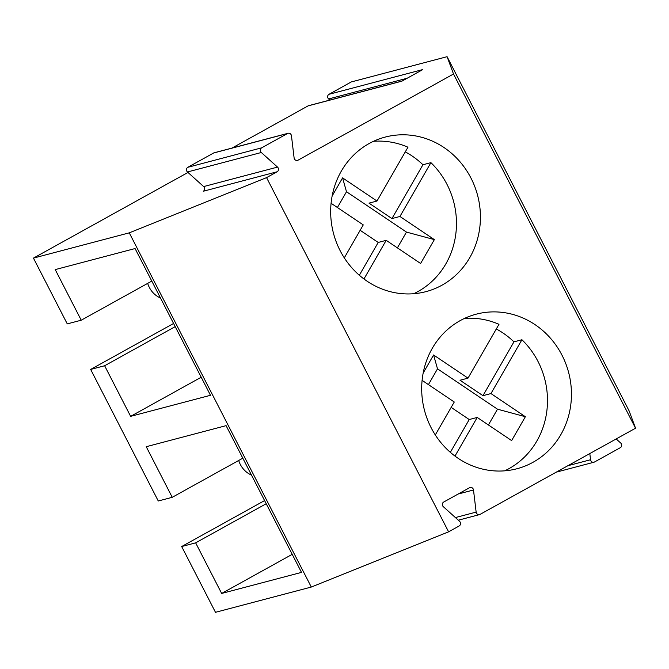 <?xml version="1.0" encoding="UTF-8"?>
<svg xmlns="http://www.w3.org/2000/svg" width="669" height="669" viewBox="0 0 669 669"><rect width="100%" height="100%" fill="white"/><g stroke="black" fill="none" stroke-linecap="round" stroke-linejoin="round"><path stroke-width="1" d="M562.002 355.197A79.92 74.518 -104.8 0 1 516.945 468.752A79.92 74.518 -104.8 0 1 424.514 410.465A79.92 74.518 -104.8 0 1 476.186 314.187A79.92 74.518 -104.8 0 1 562.002 355.197M277.526 167.099A2.852 2.659 75.2 0 1 277.133 171.774L266.563 177.628L448.598 531.83L459.168 525.968A2.852 2.659 75.2 0 0 459.553 521.302L443.338 506.701A2.852 2.659 75.2 0 1 443.723 502.026L469.538 487.718A2.852 2.659 75.2 0 1 473.493 489.984L476.144 512.103A2.852 2.659 75.2 0 0 480.091 514.369L635.55 428.21L453.515 74.008L298.065 160.175A2.852 2.659 75.2 0 1 294.109 157.909L291.458 135.79A2.852 2.659 75.2 0 0 287.503 133.516L261.688 147.824A2.852 2.659 75.2 0 0 261.303 152.499L277.526 167.099L203.66 186.576L187.445 171.975A2.852 2.659 75.2 0 1 187.83 167.3L213.645 152.992L287.503 133.516M470.984 178.105A79.92 74.518 -104.8 0 1 425.927 291.651A79.92 74.518 -104.8 0 1 333.497 233.364A79.92 74.518 -104.8 0 1 385.177 137.086A79.92 74.518 -104.8 0 1 470.984 178.105M635.55 428.21L629.119 410.891L447.084 56.689L453.515 74.008M242.814 458.19L172.242 497.31L146.243 446.708L226.089 425.651L301.502 572.388L221.656 593.445L195.649 542.843L181.675 546.531L215.485 612.311L311.302 587.048L448.598 531.83M172.242 497.31L158.269 500.989L90.658 369.43L173.58 323.47M447.084 56.689L351.267 81.953L329.014 94.287L422.833 69.551L401.91 81.15L308.083 105.886L231.951 148.092M187.981 172.46L33.45 258.109L129.268 232.845L266.563 177.628M33.45 258.109L67.26 323.888L81.233 320.208L55.226 269.607L135.071 248.55L210.492 395.295L130.639 416.344L104.632 365.751L90.658 369.43M308.083 105.886A2.852 2.659 -104.8 0 1 308.66 105.66L402.186 80.999M329.85 100.066L328.621 98.962A2.852 2.659 -104.8 0 1 329.014 94.287M181.675 546.531L264.598 500.571M556.232 472.172L593.93 462.229A2.852 2.659 -104.8 0 0 594.498 462.003L620.314 447.695A2.852 2.659 -104.8 0 0 620.698 443.02L616.174 438.948M589.807 453.557L590.551 459.737A2.852 2.659 -104.8 0 0 593.93 462.229M311.302 587.048L129.268 232.845M266.22 503.732L195.649 542.843M238.699 460.473A22.838 21.291 75.2 0 0 251.511 475.107M464.495 318.419A79.92 74.518 75.2 0 1 498.982 324.314L468.007 378.136L433.587 354.98L437.509 368.836L497.493 409.185L488.412 424.966M437.509 368.836L428.428 384.616M454.979 456.082L477.214 417.439L511.634 440.587L525.366 416.72L497.493 409.185M292.228 554.333L221.656 593.445M433.587 354.98L423.151 373.118M422.106 380.36L454.268 402.002L435.302 434.95M451.165 407.388L469.228 419.538L450.346 452.344M477.214 417.439L469.228 419.538M525.366 416.72L490.954 393.564L521.929 339.743A79.92 74.518 75.2 0 1 538.043 361.519A79.92 74.518 75.2 0 1 504.685 470.834M496.298 328.981A79.92 74.518 -104.8 0 1 513.943 341.851L482.968 395.672L490.954 393.564M482.968 395.672L460.021 380.243L468.007 378.136M513.943 341.851L521.929 339.743M413.668 293.733A79.92 74.518 75.2 0 0 447.026 184.418A79.92 74.518 75.2 0 0 430.911 162.651L422.925 164.75L391.95 218.571L399.937 216.472L430.911 162.651M405.28 151.88A79.92 74.518 -104.8 0 1 422.925 164.75M391.95 218.571L369.004 203.142L376.99 201.035L407.965 147.213A79.92 74.518 75.2 0 0 373.478 141.318M376.99 201.035L342.578 177.887L346.492 191.735L406.476 232.084L397.394 247.864M346.492 191.735L337.41 207.515M147.682 283.38A22.838 21.291 75.2 0 0 160.493 298.014M175.203 326.631L104.632 365.751M277.133 171.774L203.276 191.25A2.852 2.659 75.2 0 0 203.66 186.576M288.071 133.29L214.214 152.766A2.852 2.659 75.2 0 0 213.645 152.992M201.21 377.232L130.639 416.344M363.961 278.981L386.197 240.338L420.617 263.486L434.357 239.619L406.476 232.084M434.357 239.619L399.937 216.472M331.088 203.267L363.259 224.901L344.292 257.858M342.578 177.887L332.133 196.017M360.156 230.295L378.211 242.446L359.328 275.252M386.197 240.338L378.211 242.446M151.796 281.097L81.233 320.208M455.413 517.572L476.144 512.103M296.877 160.485L298.065 160.175M328.621 98.962L407.112 78.265M567.889 465.708L590.551 459.737M473.493 489.984L458.148 494.031M261.303 152.499L187.445 171.975M261.688 147.824L187.83 167.3M458.324 520.189L479.522 514.603"/></g></svg>

